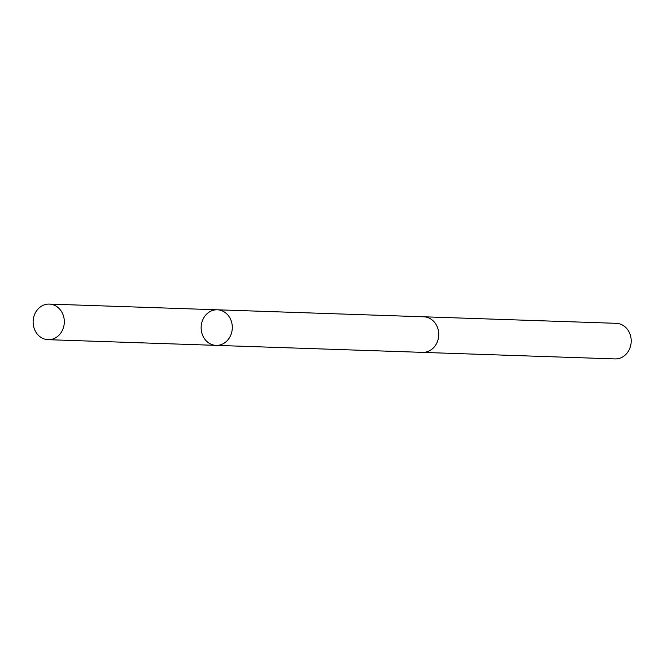 <?xml version="1.0" encoding="UTF-8"?>
<svg xmlns="http://www.w3.org/2000/svg" width="663" height="663" viewBox="0 0 663 663"><rect width="100%" height="100%" fill="white"/><g stroke="black" fill="none" stroke-linecap="round" stroke-linejoin="round"><path stroke-width="0.99" d="M423.176 316.781A17.81 15.589 91.9 0 1 423.748 316.79A17.793 15.581 91.9 0 1 437.373 327.19A17.793 15.581 91.9 0 1 422.538 352.368L216.121 345.373A17.802 15.581 -88.1 0 0 232.299 328.11A17.802 15.581 -88.1 0 0 217.331 309.795A17.802 15.581 -88.1 0 0 202.488 334.981A17.802 15.581 -88.1 0 0 216.121 345.373A17.802 15.581 -88.1 0 0 232.299 328.11A17.802 15.581 -88.1 0 0 217.331 309.795L49.327 304.085A17.81 15.589 91.9 0 1 62.96 314.486A17.81 15.589 91.9 0 1 48.117 339.68A17.81 15.589 91.9 0 1 34.484 329.287A17.81 15.589 91.9 0 1 49.327 304.085M217.331 309.795L423.748 316.798A17.81 15.589 91.9 0 1 437.381 327.182A17.81 15.589 91.9 0 1 422.538 352.385A17.81 15.589 91.9 0 1 421.975 352.351M423.748 316.79L616.217 323.32A17.81 15.589 91.9 0 1 629.85 333.713A17.81 15.589 91.9 0 1 615.007 358.915L422.538 352.385M216.121 345.373L48.117 339.68"/></g></svg>
